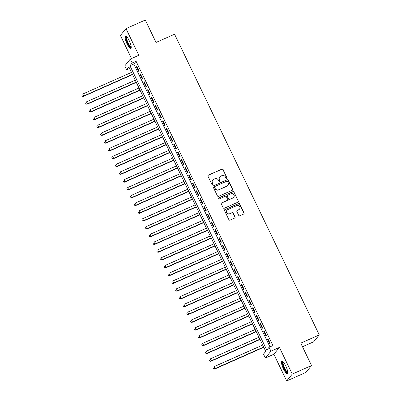 <?xml version="1.0" encoding="UTF-8"?>
<svg xmlns="http://www.w3.org/2000/svg" width="401" height="401" viewBox="0 0 401 401"><rect width="100%" height="100%" fill="white"/><g stroke="black" fill="none" stroke-linecap="round" stroke-linejoin="round"><path stroke-width="0.6" d="M226.755 178.4A0.596 0.576 39.1 0 0 227.026 177.633L223.116 169.508A0.857 0.822 39.1 0 0 221.989 169.077L208.36 175.127A0.857 0.822 39.1 0 0 207.969 176.229L211.878 184.355A0.596 0.576 39.1 0 0 212.876 184.495A0.596 0.576 39.1 0 0 212.941 183.884L212.435 182.831A2.737 2.632 39.1 0 1 213.678 179.307L214.816 178.806A2.737 2.632 39.1 0 1 218.415 180.174L218.921 181.227A0.596 0.576 39.1 0 0 219.918 181.367A0.596 0.576 39.1 0 0 219.984 180.756L219.477 179.708A2.737 2.632 39.1 0 1 220.72 176.184L221.858 175.678A2.737 2.632 39.1 0 1 225.457 177.052L225.963 178.104A0.596 0.576 39.1 0 0 226.755 178.4M226.876 178.33A0.596 0.576 39.1 0 0 226.876 177.818L222.966 169.693A0.857 0.822 39.1 0 0 221.838 169.262L208.209 175.312A0.857 0.822 39.1 0 0 207.994 175.453M212.791 184.58A0.596 0.576 39.1 0 0 212.791 184.069L212.435 182.831M219.833 181.452A0.596 0.576 39.1 0 0 219.833 180.941L219.477 179.708M285.773 365.953A6.792 1.669 -113.9 0 0 281.843 361.186A6.792 1.669 -113.9 0 0 283.427 368.84A6.792 1.669 -113.9 0 0 287.357 373.607A6.792 1.669 -113.9 0 0 285.773 365.953M129.252 40.722A6.792 1.669 -113.9 0 0 125.323 35.955A6.792 1.669 -113.9 0 0 126.906 43.609A6.792 1.669 -113.9 0 0 130.831 48.376A6.792 1.669 -113.9 0 0 129.252 40.722M238.695 215.347A0.857 0.822 39.1 0 0 239.823 215.773L243.648 214.079A0.857 0.822 39.1 0 0 244.039 212.976L239.693 203.954A0.857 0.822 39.1 0 0 238.57 203.528L224.936 209.578A0.857 0.822 39.1 0 0 224.55 210.675L228.891 219.698A0.857 0.822 39.1 0 0 230.014 220.129L234.635 218.079A0.857 0.822 39.1 0 0 235.026 216.976L233.166 213.116A0.857 0.822 39.1 0 0 232.039 212.685L229.748 213.703A2.286 2.2 39.1 0 1 226.991 210.219A2.286 2.2 39.1 0 1 227.783 209.613L236.755 205.628A2.286 2.2 39.1 0 1 239.517 209.116A2.286 2.2 39.1 0 1 238.725 209.718L237.227 210.385A0.857 0.822 39.1 0 0 236.841 211.487L238.695 215.347M269.056 347.286L270.931 351.181L265.367 358.038L263.492 354.143L265.748 351.361L128.906 67.027L126.651 69.809L124.776 65.909L130.34 59.057L132.215 62.952L129.959 65.734L266.8 350.068L269.056 347.286L272.911 345.577L136.069 61.243L132.215 62.952M130.34 59.057L138.826 55.293L125.984 28.611L145.272 20.05L156.054 42.446L174.57 34.225L319.281 334.92L300.765 343.141L311.547 365.537L292.259 374.098L279.417 347.416L270.931 351.181M232.204 190.3A0.857 0.822 39.1 0 0 232.59 189.197L228.249 180.174A0.857 0.822 39.1 0 0 227.126 179.743L213.492 185.793A0.857 0.822 39.1 0 0 213.101 186.896L217.447 195.919A0.857 0.822 39.1 0 0 218.57 196.35L232.204 190.3M233.973 192.064L238.314 201.086A0.857 0.822 39.1 0 1 237.923 202.189L224.294 208.239A0.857 0.822 39.1 0 1 223.167 207.808L221.312 203.949A0.857 0.822 39.1 0 1 221.698 202.846L227.227 200.395A0.857 0.822 39.1 0 0 227.618 199.292L226.385 196.731A0.857 0.822 39.1 0 0 225.257 196.305L219.502 198.856A0.596 0.576 39.1 0 1 218.781 197.944A0.596 0.576 39.1 0 1 218.986 197.788L232.846 191.633A0.857 0.822 39.1 0 1 233.973 192.064L238.314 201.086M311.547 365.537L305.983 372.389L286.695 380.95L292.259 374.098M125.984 28.611L120.42 35.463L131.523 58.531M138.916 70.761L136.671 66.09L136.295 66.551L138.54 71.228L138.916 70.761M142.666 78.556L140.415 73.879L140.039 74.34L142.29 79.017L142.666 78.556M146.415 86.345L144.165 81.669L143.789 82.135L146.039 86.806L146.415 86.345M150.164 94.135L147.914 89.458L147.538 89.924L149.789 94.596L150.164 94.135M153.914 101.924L151.663 97.248L151.287 97.714L153.538 102.385L153.914 101.924M157.663 109.714L155.413 105.042L155.037 105.503L157.287 110.175L157.663 109.714M161.413 117.503L159.162 112.831L158.786 113.293L161.037 117.964L161.413 117.503M165.162 125.292L162.911 120.621L162.535 121.082L164.786 125.759L165.162 125.292M168.911 133.082L166.661 128.41L166.285 128.871L168.535 133.548L168.911 133.082M172.661 140.871L170.41 136.2L170.034 136.661L172.285 141.337L172.661 140.871M176.41 148.666L174.159 143.989L173.783 144.45L176.034 149.127L176.41 148.666M180.159 156.455L177.909 151.779L177.533 152.245L179.783 156.916L180.159 156.455M183.909 164.245L181.658 159.568L181.282 160.034L183.533 164.706L183.909 164.245M187.658 172.034L185.407 167.357L185.031 167.824L187.282 172.495L187.658 172.034M191.407 179.823L189.157 175.152L188.781 175.613L191.031 180.285L191.407 179.823M195.152 187.613L192.906 182.941L192.53 183.402L194.776 188.074L195.152 187.613M198.901 195.402L196.655 190.731L196.279 191.192L198.525 195.868L198.901 195.402M202.65 203.192L200.405 198.52L200.029 198.981L202.274 203.658L202.65 203.192M206.4 210.981L204.154 206.309L203.778 206.771L206.024 211.447L206.4 210.981M210.149 218.776L207.898 214.099L207.523 214.56L209.773 219.237L210.149 218.776M213.898 226.565L211.648 221.888L211.272 222.355L213.522 227.026L213.898 226.565M217.648 234.354L215.397 229.678L215.021 230.144L217.272 234.816L217.648 234.354M221.397 242.144L219.146 237.467L218.771 237.933L221.021 242.605L221.397 242.144M225.146 249.933L222.896 245.262L222.52 245.723L224.771 250.394L225.146 249.933M228.896 257.723L226.645 253.051L226.269 253.512L228.52 258.184L228.896 257.723M232.645 265.512L230.395 260.84L230.019 261.302L232.269 265.978L232.645 265.512M236.395 273.302L234.144 268.63L233.768 269.091L236.019 273.768L236.395 273.302M240.144 281.091L237.893 276.419L237.517 276.88L239.768 281.557L240.144 281.091M243.893 288.885L241.643 284.209L241.267 284.67L243.517 289.347L243.893 288.885M247.643 296.675L245.392 291.998L245.016 292.464L247.267 297.136L247.643 296.675M251.392 304.464L249.141 299.788L248.765 300.254L251.016 304.925L251.392 304.464M255.141 312.254L252.891 307.577L252.515 308.043L254.765 312.715L255.141 312.254M258.886 320.043L256.64 315.371L256.264 315.833L258.51 320.504L258.886 320.043M262.635 327.833L260.389 323.161L260.013 323.622L262.259 328.294L262.635 327.833M266.384 335.622L264.139 330.95L263.763 331.411L266.008 336.088L266.384 335.622M136.069 61.243L133.814 64.02L269.953 346.89M267.512 339.201L269.758 343.878L270.134 343.411L267.888 338.74L267.512 339.201L268.003 338.985M302.504 346.75L313.717 341.772L319.281 334.92M279.417 347.416L273.853 354.268L286.695 380.95M273.853 354.268L265.367 358.038M129.608 68.491L126.651 69.809M133.814 64.02L129.959 65.734M136.295 66.551L136.786 66.335M140.039 74.34L140.535 74.125M143.789 82.135L144.285 81.914M147.538 89.924L148.034 89.704M151.287 97.714L151.784 97.493M155.037 105.503L155.533 105.283M158.786 113.293L159.282 113.072M162.535 121.082L163.032 120.861M166.285 128.871L166.781 128.656M170.034 136.661L170.525 136.445M173.783 144.45L174.275 144.235M177.533 152.245L178.024 152.024M181.282 160.034L181.773 159.814M185.031 167.824L185.523 167.603M188.781 175.613L189.272 175.392M192.53 183.402L193.021 183.182M196.279 191.192L196.771 190.971M200.029 198.981L200.52 198.766M203.778 206.771L204.269 206.555M207.523 214.56L208.019 214.345M211.272 222.355L211.768 222.134M215.021 230.144L215.517 229.923M218.771 237.933L219.267 237.713M222.52 245.723L223.016 245.502M226.269 253.512L226.765 253.292M230.019 261.302L230.515 261.081M233.768 269.091L234.259 268.876M237.517 276.88L238.009 276.665M241.267 284.67L241.758 284.454M245.016 292.464L245.507 292.244M248.765 300.254L249.257 300.033M252.515 308.043L253.006 307.823M256.264 315.833L256.755 315.612M260.013 323.622L260.505 323.401M263.763 331.411L264.254 331.191M219.778 176.906L219.628 177.092A2.737 2.632 39.1 0 0 219.327 179.894M212.736 180.034L212.585 180.219A2.737 2.632 39.1 0 0 212.284 183.016M232.415 190.159A0.857 0.822 39.1 0 0 232.44 189.382L228.099 180.36A0.857 0.822 39.1 0 0 226.976 179.929L213.342 185.979A0.857 0.822 39.1 0 0 213.131 186.119M227.593 181.488A0.596 0.576 39.1 0 0 226.806 181.187L214.841 186.495A0.596 0.576 39.1 0 0 214.57 187.267L215.101 188.375A2.737 2.632 39.1 0 0 218.705 189.748L226.881 186.114A2.737 2.632 39.1 0 0 228.129 182.595L227.593 181.488M214.635 186.655L214.485 186.841A0.596 0.576 39.1 0 0 214.42 187.452L214.57 187.267M227.828 185.392L227.678 185.578A2.737 2.632 39.1 0 1 226.73 186.3L218.555 189.934A2.737 2.632 39.1 0 1 214.951 188.56L214.42 187.452M238.139 202.049A0.857 0.822 39.1 0 0 238.164 201.272M227.522 200.169L227.372 200.355A0.857 0.822 39.1 0 1 227.076 200.58L221.547 203.031A0.857 0.822 39.1 0 0 221.337 203.172M233.823 192.249A0.857 0.822 39.1 0 0 232.695 191.818L218.836 197.974A0.596 0.576 39.1 0 0 218.715 198.044M232.966 197.848A2.286 2.2 39.1 0 0 233.733 194.465A2.286 2.2 39.1 0 0 230.996 193.758L227.833 195.162A0.857 0.822 39.1 0 0 227.442 196.259L228.675 198.821A0.857 0.822 39.1 0 0 229.803 199.252L232.816 198.034A2.286 2.2 39.1 0 0 233.603 197.427L233.753 197.242M227.537 195.387L227.387 195.573A0.857 0.822 39.1 0 0 227.292 196.445L227.442 196.259M232.816 198.034L229.653 199.437A0.857 0.822 39.1 0 1 228.525 199.006L227.292 196.445M239.517 209.116L239.367 209.302A2.286 2.2 39.1 0 1 238.575 209.903L237.076 210.57A0.857 0.822 39.1 0 0 236.866 210.71M226.991 210.219L226.841 210.4A2.286 2.2 39.1 0 0 229.598 213.888L229.748 213.703M234.851 217.938A0.857 0.822 39.1 0 0 234.876 217.162L233.016 213.302A0.857 0.822 39.1 0 0 231.888 212.871L229.598 213.888M243.863 213.939A0.857 0.822 39.1 0 0 243.888 213.162L239.542 204.139A0.857 0.822 39.1 0 0 238.42 203.713L224.786 209.763A0.857 0.822 39.1 0 0 224.575 209.898M131.498 72.411L82.701 94.065L83.639 96.014L83.263 96.476L132.551 74.601M82.245 96.014L81.869 95.232L82.095 96.2L83.639 96.014L132.435 74.355M83.263 96.476L82.095 96.2M131.227 47.148A5.88 1.449 66.1 0 1 127.678 43.143A5.88 1.449 66.1 0 1 126.495 36.486M126.791 36.797A5.444 1.338 -113.9 0 0 128.14 42.877A5.444 1.338 -113.9 0 0 131.197 46.722M125.719 35.96A6.747 1.659 -113.9 0 0 127.528 43.328A6.747 1.659 -113.9 0 0 131.102 48.075M287.748 372.379A5.88 1.449 66.1 0 1 284.895 369.692A5.88 1.449 66.1 0 1 282.52 363.196A5.88 1.449 66.1 0 1 283.021 361.717M283.317 362.028A5.444 1.338 -113.9 0 0 283.106 363.316A5.444 1.338 -113.9 0 0 285.061 368.89A5.444 1.338 -113.9 0 0 287.723 371.953M282.244 361.191A6.747 1.659 -113.9 0 0 282.119 362.614A6.747 1.659 -113.9 0 0 284.364 369.186A6.747 1.659 -113.9 0 0 287.622 373.306M135.242 80.2L86.451 101.854L87.388 103.804L87.012 104.265L136.3 82.39M85.989 103.804L85.619 103.027L85.839 103.989L87.388 103.804L136.18 82.145M87.012 104.265L85.839 103.989M138.992 87.989L90.2 109.648L91.137 111.593L90.761 112.059L140.049 90.18M89.739 111.593L89.368 110.816L89.588 111.779L91.137 111.593L139.929 89.939M90.761 112.059L89.588 111.779M142.741 95.779L93.949 117.438L94.887 119.383L94.511 119.849L143.799 97.969M93.488 119.383L93.117 118.606L93.338 119.568L94.887 119.383L143.678 97.729M94.511 119.849L93.338 119.568M146.49 103.568L97.699 125.227L98.636 127.172L98.26 127.638L147.548 105.759M97.237 127.172L96.862 126.395L97.087 127.358L98.636 127.172L147.428 105.518M98.26 127.638L97.087 127.358M150.24 111.358L101.448 133.017L102.385 134.962L102.009 135.428L151.297 113.553M100.987 134.962L100.611 134.185L100.836 135.147L102.385 134.962L151.177 113.308M102.009 135.428L100.836 135.147M153.989 119.147L105.197 140.806L106.135 142.756L105.759 143.217L155.047 121.343M104.736 142.756L104.36 141.974L104.586 142.941L106.135 142.756L154.926 121.097M105.759 143.217L104.586 142.941M157.738 126.942L108.947 148.596L109.884 150.545L109.508 151.007L158.796 129.132M108.486 150.545L108.11 149.763L108.335 150.731L109.884 150.545L158.676 128.886M109.508 151.007L108.335 150.731M161.488 134.731L112.696 156.385L113.633 158.335L113.257 158.796L162.54 136.921M112.235 158.335L111.859 157.553L112.085 158.52L113.633 158.335L162.425 136.676M113.257 158.796L112.085 158.52M165.237 142.52L116.445 164.174L117.383 166.124L117.007 166.585L166.29 144.711M115.984 166.124L115.608 165.342L115.834 166.31L117.383 166.124L166.174 144.465M117.007 166.585L115.834 166.31M168.986 150.31L120.195 171.964L121.132 173.914L120.756 174.375L170.039 152.5M119.734 173.914L119.358 173.137L119.583 174.099L121.132 173.914L169.924 152.255M120.756 174.375L119.583 174.099M172.736 158.099L123.944 179.758L124.881 181.703L124.505 182.169L173.788 160.29M123.483 181.703L123.107 180.926L123.333 181.889L124.881 181.703L173.673 160.049M124.505 182.169L123.333 181.889M176.485 165.889L127.693 187.548L128.631 189.493L128.255 189.959L177.538 168.079M127.232 189.493L126.856 188.716L127.082 189.678L128.631 189.493L177.422 167.839M128.255 189.959L127.082 189.678M180.234 173.678L131.438 195.337L132.375 197.282L131.999 197.748L181.287 175.869M130.982 197.282L130.606 196.505L130.831 197.467L132.375 197.282L181.172 175.628M131.999 197.748L130.831 197.467M183.984 181.468L135.187 203.127L136.124 205.071L135.749 205.538L185.036 183.663M134.731 205.071L134.355 204.294L134.581 205.257L136.124 205.071L184.921 183.417M135.749 205.538L134.581 205.257M187.733 189.257L138.936 210.916L139.874 212.866L139.498 213.327L188.786 191.452M138.48 212.866L138.104 212.084L138.33 213.051L139.874 212.866L188.67 191.207M139.498 213.327L138.33 213.051M191.483 197.051L142.686 218.705L143.623 220.655L143.247 221.116L192.535 199.242M142.23 220.655L141.854 219.873L142.079 220.841L143.623 220.655L192.42 198.996M143.247 221.116L142.079 220.841M195.232 204.841L146.435 226.495L147.373 228.445L146.997 228.906L196.284 207.031M145.979 228.445L145.603 227.663L145.829 228.63L147.373 228.445L196.169 206.786M146.997 228.906L145.829 228.63M198.981 212.63L150.185 234.284L151.122 236.234L150.746 236.695L200.034 214.821M149.723 236.234L149.352 235.452L149.573 236.42L151.122 236.234L199.914 214.575M150.746 236.695L149.573 236.42M202.726 220.42L153.934 242.079L154.871 244.024L154.495 244.485L203.783 222.61M153.473 244.024L153.102 243.247L153.322 244.209L154.871 244.024L203.663 222.365M154.495 244.485L153.322 244.209M206.475 228.209L157.683 249.868L158.621 251.813L158.245 252.279L207.533 230.4M157.222 251.813L156.851 251.036L157.072 251.998L158.621 251.813L207.412 230.159M158.245 252.279L157.072 251.998M210.224 235.999L161.433 257.658L162.37 259.602L161.994 260.069L211.282 238.189M160.971 259.602L160.6 258.825L160.821 259.788L162.37 259.602L211.162 237.948M161.994 260.069L160.821 259.788M213.974 243.788L165.182 265.447L166.119 267.392L165.743 267.858L215.031 245.978M164.721 267.392L164.345 266.615L164.57 267.577L166.119 267.392L214.911 245.738M165.743 267.858L164.57 267.577M217.723 251.577L168.931 273.236L169.869 275.181L169.493 275.647L218.781 253.773M168.47 275.181L168.094 274.404L168.32 275.367L169.869 275.181L218.66 253.527M169.493 275.647L168.32 275.367M221.472 259.367L172.681 281.026L173.618 282.976L173.242 283.437L222.53 261.562M172.219 282.976L171.844 282.194L172.069 283.161L173.618 282.976L222.41 261.317M173.242 283.437L172.069 283.161M225.222 267.161L176.43 288.815L177.367 290.765L176.991 291.226L226.279 269.352M175.969 290.765L175.593 289.983L175.818 290.951L177.367 290.765L226.159 269.106M176.991 291.226L175.818 290.951M228.971 274.951L180.179 296.605L181.117 298.555L180.741 299.016L230.024 277.141M179.718 298.555L179.342 297.773L179.568 298.74L181.117 298.555L229.908 276.896M180.741 299.016L179.568 298.74M232.72 282.74L183.929 304.394L184.866 306.344L184.49 306.805L233.773 284.931M183.468 306.344L183.092 305.562L183.317 306.529L184.866 306.344L233.658 284.685M184.49 306.805L183.317 306.529M236.47 290.53L187.678 312.189L188.615 314.133L188.239 314.595L237.522 292.72M187.217 314.133L186.841 313.356L187.066 314.319L188.615 314.133L237.407 292.474M188.239 314.595L187.066 314.319M240.219 298.319L191.427 319.978L192.365 321.923L191.989 322.389L241.272 300.509M190.966 321.923L190.59 321.146L190.816 322.108L192.365 321.923L241.156 300.269M191.989 322.389L190.816 322.108M243.968 306.108L195.177 327.767L196.114 329.712L195.738 330.178L245.021 308.299M194.716 329.712L194.34 328.935L194.565 329.898L196.114 329.712L244.906 308.058M195.738 330.178L194.565 329.898M247.718 313.898L198.921 335.557L199.858 337.502L199.482 337.968L248.77 316.088M198.465 337.502L198.089 336.725L198.315 337.687L199.858 337.502L248.655 315.848M199.482 337.968L198.315 337.687M251.467 321.687L202.67 343.346L203.608 345.291L203.232 345.757L252.52 323.883M202.214 345.291L201.838 344.514L202.064 345.477L203.608 345.291L252.404 323.637M203.232 345.757L202.064 345.477M255.216 329.477L206.42 351.136L207.357 353.086L206.981 353.547L256.269 331.672M205.964 353.086L205.588 352.304L205.813 353.271L207.357 353.086L256.154 331.427M206.981 353.547L205.813 353.271M258.966 337.271L210.169 358.925L211.106 360.875L210.731 361.336L260.018 339.462M209.713 360.875L209.337 360.093L209.563 361.06L211.106 360.875L259.903 339.216M210.731 361.336L209.563 361.06M262.715 345.06L213.918 366.714L214.856 368.664L214.48 369.126L263.768 347.251M213.462 368.664L213.086 367.882L213.312 368.85L214.856 368.664L263.652 347.005M214.48 369.126L213.312 368.85"/></g></svg>
